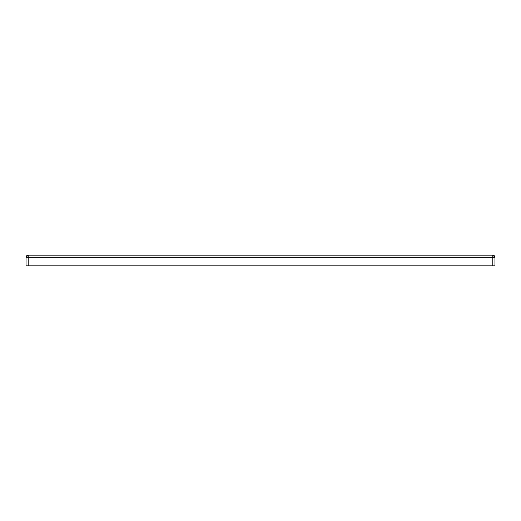 <?xml version="1.0" encoding="UTF-8"?>
<svg xmlns="http://www.w3.org/2000/svg" width="521" height="521" viewBox="0 0 521 521"><rect width="100%" height="100%" fill="white"/><g stroke="black" fill="none" stroke-linecap="round" stroke-linejoin="round"><path stroke-width="0.78" d="M492.82 255.173L28.18 255.173L26.05 257.302L26.05 265.827L28.18 265.827L28.18 257.302L492.82 257.302L492.82 265.827L26.05 265.827L26.05 257.302A2.13 2.13 0 0 1 28.18 255.173L28.18 257.302L26.05 257.302L28.18 257.302L28.18 255.173L492.82 255.173L492.82 265.827L28.18 265.827L28.18 257.302L492.82 257.302L492.82 255.173A2.13 2.13 0 0 1 494.95 257.302L492.82 257.302L494.95 257.302L492.82 255.173M494.95 265.827L494.95 257.302L494.95 265.827L492.82 265.827L494.95 265.827"/></g></svg>
